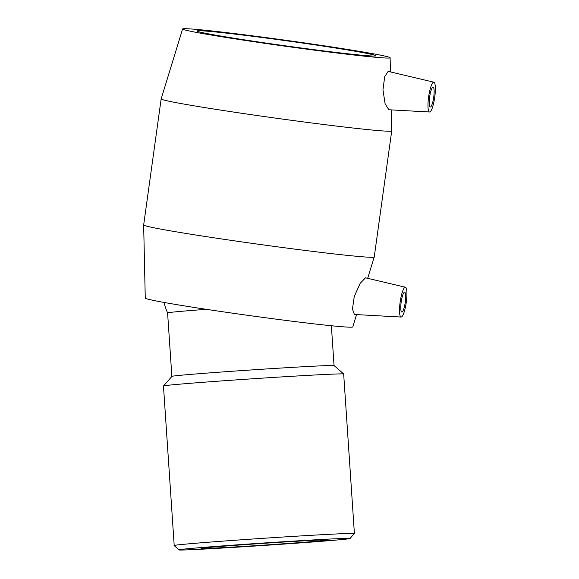 <?xml version="1.0" encoding="UTF-8"?>
<svg xmlns="http://www.w3.org/2000/svg" width="579" height="579" viewBox="0 0 579 579"><rect width="100%" height="100%" fill="white"/><g stroke="black" fill="none" stroke-linecap="round" stroke-linejoin="round"><path stroke-width="0.87" d="M180.966 550.05A85.649 1.223 -3.8 0 1 179.164 549.941A85.649 1.223 -3.8 0 1 264.523 542.957A85.649 1.223 -3.8 0 1 350.056 538.441A85.649 1.223 -3.8 0 1 272.847 544.839A85.649 1.223 -3.8 0 1 180.966 550.05M354.384 533.483A90.302 1.288 176.2 0 0 354.399 533.469A90.302 1.288 176.2 0 0 264.212 538.246A90.302 1.288 176.2 0 0 174.199 545.592A90.302 1.288 176.2 0 0 174.207 545.606L163.466 386.07A90.302 1.288 -3.8 0 1 163.473 386.048A90.302 1.288 -3.8 0 1 253.479 378.724A90.302 1.288 -3.8 0 1 343.651 373.933A90.302 1.288 -3.8 0 1 343.665 373.947L354.399 533.469L350.056 538.441M202.484 548.537A63.61 0.905 -3.8 0 1 201.137 548.443A63.61 0.905 -3.8 0 1 258.039 543.71A63.61 0.905 -3.8 0 1 326.73 539.809A63.61 0.905 -3.8 0 1 328.076 539.903A63.61 0.905 -3.8 0 1 271.175 544.636A63.61 0.905 -3.8 0 1 202.484 548.537M171.869 376.444L167.592 312.913A81.27 1.158 -3.8 0 1 167.592 312.913A81.27 1.158 -3.8 0 1 206.327 309.316M163.473 386.048L171.876 376.437A81.27 1.158 -3.8 0 1 252.878 369.843A81.27 1.158 -3.8 0 1 334.04 365.53L331.369 325.745M404.605 292.2A10.031 2.034 -81.8 0 1 404.663 292.207A10.031 2.034 -81.8 0 1 405.235 302.426A10.031 2.034 -81.8 0 1 401.79 312.067A10.031 2.034 -81.8 0 1 401.189 301.992A10.031 2.034 -81.8 0 1 404.605 292.2M430.298 107.028A10.031 2.034 -81.8 0 1 430.24 107.021A10.031 2.034 -81.8 0 1 429.669 96.802A10.031 2.034 -81.8 0 1 433.114 87.161A10.031 2.034 -81.8 0 1 433.707 97.236A10.031 2.034 -81.8 0 1 430.298 107.028M433.743 82.189A15.054 3.047 -81.8 0 1 433.888 82.204A15.054 3.047 -81.8 0 1 434.691 97.525A15.054 3.047 -81.8 0 1 429.575 111.993A15.054 3.047 -81.8 0 1 428.684 96.461A15.054 3.047 -81.8 0 1 433.743 82.189M400.06 302.759A15.054 3.047 98.2 0 0 401.124 317.039A15.054 3.047 98.2 0 0 401.153 317.039A15.054 3.047 98.2 0 0 406.255 302.491A15.054 3.047 98.2 0 0 405.438 287.249A15.054 3.047 98.2 0 0 400.06 302.759M354.399 314.484L352.452 309.099L354.283 296.419L360.21 283.269L365.53 277.811L405.438 287.249M388.849 109.764L385.093 103.721L382.958 89.788L384.709 76.689L388.133 71.376L433.888 82.204M371.754 257.3A116.393 3.315 -172.1 0 1 247.016 242.637A116.393 3.315 -172.1 0 1 143.657 224.985A116.393 3.315 -172.1 0 1 143.664 224.97L161.157 98.9A116.393 3.315 -172.1 0 1 161.157 98.886A116.393 3.315 -172.1 0 0 264.248 116.538A116.393 3.315 -172.1 0 0 389.247 131.23A116.393 3.315 -172.1 0 0 391.73 130.897A116.393 3.315 -172.1 0 1 391.73 130.897L374.237 256.967A116.393 3.315 -172.1 0 1 374.229 256.982A116.393 3.315 -172.1 0 1 371.754 257.3M356.555 314.6L352.777 326.903A104.748 2.982 -172.1 0 1 350.548 327.193A104.748 2.982 -172.1 0 1 238.287 313.999A104.748 2.982 -172.1 0 1 145.264 298.113L143.657 224.985M373.889 56.04A90.302 2.569 -172.1 0 1 276.907 44.641A90.302 2.569 -172.1 0 1 196.918 30.962A90.302 2.569 -172.1 0 1 198.843 30.701A90.302 2.569 -172.1 0 1 295.826 42.101A90.302 2.569 -172.1 0 1 375.814 55.787A90.302 2.569 -172.1 0 1 373.889 56.04M387.887 58.066A104.748 2.982 -172.1 0 1 275.155 44.807A104.748 2.982 -172.1 0 1 182.609 28.964A104.748 2.982 -172.1 0 1 286.779 40.421A104.748 2.982 -172.1 0 1 390.123 57.755A104.748 2.982 -172.1 0 1 387.887 58.066M179.164 549.941L174.207 545.606M163.879 302.412A86.126 86.126 0 0 0 167.592 312.921M334.04 365.53L343.651 373.933M401.124 317.039L354.362 314.477M429.575 111.993L388.806 109.764M367.687 278.296L374.229 256.982M182.609 28.964L161.157 98.886M390.123 57.755L390.434 71.897M391.266 109.894L391.73 130.883"/></g></svg>
